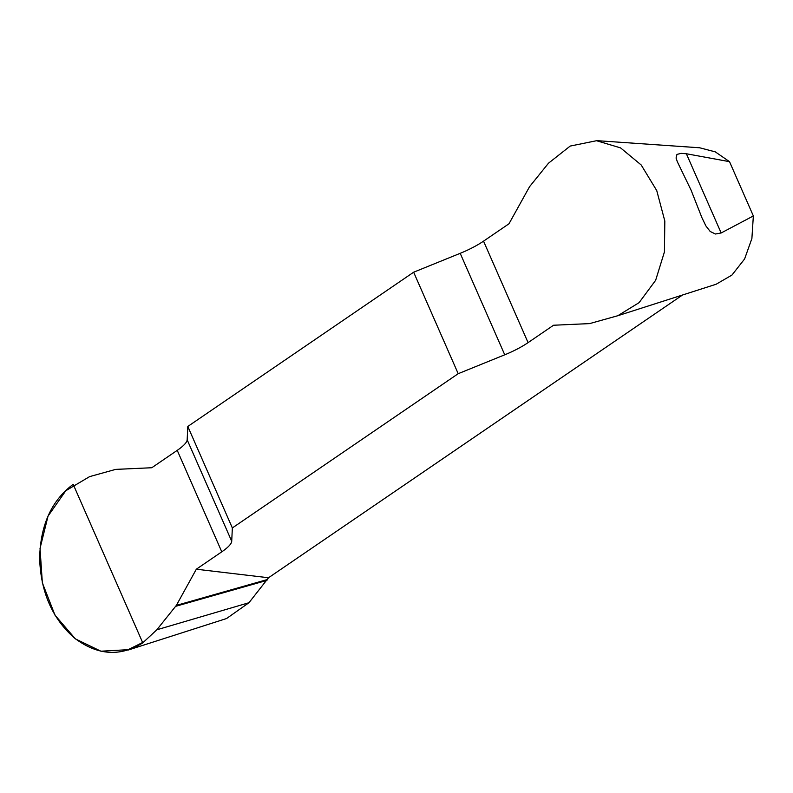 <?xml version="1.0" encoding="UTF-8"?>
<svg xmlns="http://www.w3.org/2000/svg" width="793" height="793" viewBox="0 0 793 793"><rect width="100%" height="100%" fill="white"/><g stroke="black" fill="none" stroke-linecap="round" stroke-linejoin="round"><path stroke-width="1.19" d="M699.565 147.756L715.276 151.859L729.52 161.673L753.35 215.944L751.893 238.505L744.597 258.974L731.939 275.072L716.158 284.231M682.505 295.016L268.53 577.75L248.972 602.72L226.659 618.461M721.154 232.973L715.445 234.004L710.221 231.497L705.879 225.916L701.934 217.728L691.08 190.151L677.371 161.831L676.062 158.035L676.954 154.417L681.068 153.356L686.371 153.753L721.154 232.973L753.35 215.944M413.649 272.207L458.195 373.691L504.744 354.808A35.655 8.495 156.3 0 0 528.079 342.626L553.544 325.239L589.665 323.594L617.757 315.743L639.099 302.639L655.642 280.306L664.435 251.906L664.821 221.019L656.743 190.588L641.2 164.984L620.562 147.885L596.534 140.718L570.197 146.071L548.498 163.199L529.565 186.682L508.997 223.765L483.542 241.151A35.655 8.495 -23.7 0 1 460.198 253.324L413.649 272.207L187.802 426.465L187.168 439.798A35.655 8.495 -23.7 0 1 177.236 450.355L151.78 467.741L115.649 469.387L89.589 476.633L65.819 490.718L48.036 516.114L40.027 548.399L42.356 582.835L54.995 615.17L75.375 638.88L100.899 651.212L128.119 649.685L143.761 641.933L156.826 629.791L176.353 605.396L196.327 569.215L221.782 551.829A35.655 8.495 156.3 0 0 231.715 541.282L232.349 527.95L187.802 426.465M729.52 161.673L686.371 153.753M458.195 373.691L232.349 527.95M196.327 569.215L268.53 577.75M176.353 605.396L267.578 579.475M175.749 606.298L266.973 580.377M142.79 642.885C120.139 656.991 97.361 655.375 74.453 638.038C52.427 618.728 40.83 592.302 39.65 558.758C40.274 525.333 51.456 500.522 73.184 484.325L142.79 642.885M156.826 629.791L248.972 602.72M221.782 551.829L177.236 450.355M187.168 439.798L231.715 541.282M504.744 354.808L460.198 253.324M483.542 241.151L528.079 342.626M716.138 284.241L617.697 315.763M596.514 140.629L699.624 147.776M128.357 649.992L226.788 618.461"/></g></svg>
